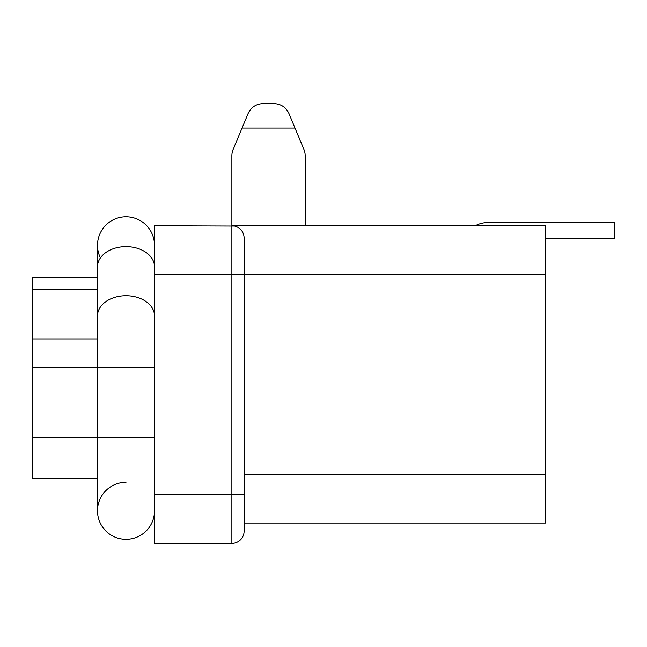 <?xml version="1.0" encoding="UTF-8"?>
<svg xmlns="http://www.w3.org/2000/svg" width="647" height="647" viewBox="0 0 647 647"><rect width="100%" height="100%" fill="white"/><g stroke="black" fill="none" stroke-linecap="round" stroke-linejoin="round"><path stroke-width="0.97" d="M97.503 289.824L32.35 289.824L32.35 277.895L97.503 277.895M32.35 289.824L32.35 478.238L97.503 478.238L32.35 478.238M242.059 128.041L295 128.041L288.991 113.637C286.039 107.281 281.033 103.941 273.956 103.609L263.094 103.609C256.066 103.916 251.06 107.256 248.06 113.637L233.13 149.465A16.288 16.288 0 0 0 231.877 155.733L231.877 225.771A12.212 12.212 0 0 1 244.097 237.991L244.097 531.171A12.212 12.212 0 0 1 231.877 543.391L154.512 543.391L154.512 494.526L231.877 494.526L231.877 225.771L545.429 225.771L545.429 274.635L244.097 274.635L244.097 237.991M288.991 113.637L303.92 149.465A16.288 16.288 0 0 1 305.174 155.733L305.174 225.771M273.956 103.609L263.094 103.609M295 128.041L303.92 149.465M545.429 238.8L614.65 238.8L614.65 222.511L488.42 222.511A28.5 28.5 0 0 0 475.181 225.771L520.997 225.771M244.097 274.635L154.512 274.635L154.512 225.771L234.529 226.062M154.512 274.635L154.512 494.526M244.097 531.171L244.097 494.526L231.877 494.526L231.877 543.391A12.212 12.212 0 0 0 244.097 531.171M244.065 237.142L243.927 235.953M243.385 233.882L242.439 231.844M239.916 228.787L239.244 228.237M244.097 523.027L545.429 523.027L545.429 274.635M614.65 222.511L488.42 222.511M126.003 482.306A28.5 28.5 0 0 0 97.503 510.815A28.5 28.5 0 0 0 126.003 539.315A28.5 28.5 0 0 0 154.512 510.815A28.5 28.5 0 0 1 126.003 539.315A28.5 28.5 0 0 0 154.512 510.815A28.5 28.5 0 0 1 126.003 539.315M100.431 257.894A28.5 28.5 0 0 1 126.003 216.81A28.5 28.5 0 0 1 154.512 245.318A28.5 28.5 0 0 0 126.003 216.81A28.5 28.5 0 0 1 154.512 245.318M32.35 338.915L97.503 338.915M32.35 437.518L97.503 437.518L97.503 367.706L32.35 367.706M244.097 474.162L545.429 474.162M97.503 510.815L97.503 437.518L154.512 437.518M154.512 315.882A28.5 20.154 0 0 0 126.003 295.728A28.5 20.154 0 0 0 97.503 315.882L97.503 367.706L154.512 367.706M97.503 315.882L97.503 266.782A28.5 20.154 0 0 1 126.003 246.628A28.5 20.154 0 0 1 154.512 266.782M97.503 266.782L97.503 245.318"/></g></svg>
